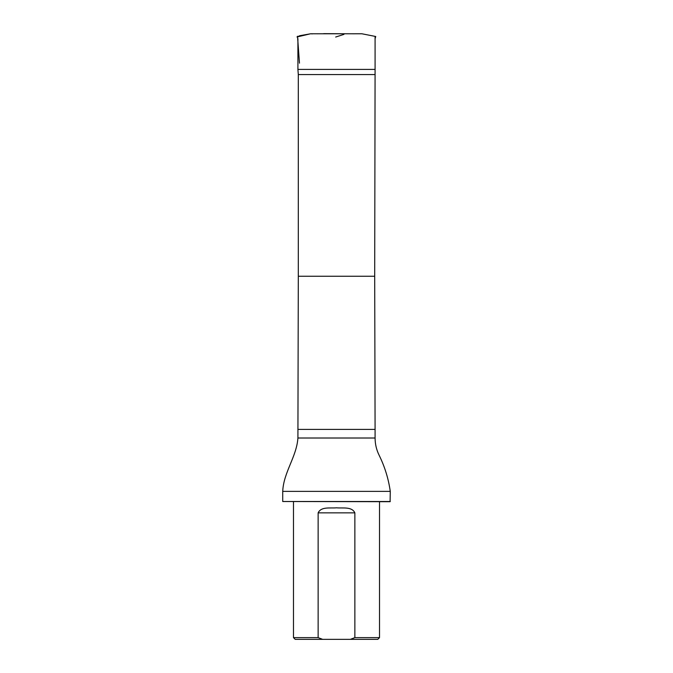 <?xml version="1.0" encoding="UTF-8"?>
<svg xmlns="http://www.w3.org/2000/svg" width="673" height="673" viewBox="0 0 673 673"><rect width="100%" height="100%" fill="white"/><g stroke="black" fill="none" stroke-linecap="round" stroke-linejoin="round"><path stroke-width="1.01" d="M374.693 74.568L298.307 74.568L298.307 276.258L374.693 276.258L375.088 69.403L297.912 69.403L297.912 38.681M350.355 639.35L377.789 639.35L379.513 637.625L354.864 637.625L350.355 639.35L322.645 639.35L318.136 637.625L318.136 512.868C321.156 506.348 330.258 508.435 336.492 507.812C342.725 508.426 351.903 506.374 354.864 512.868L354.864 637.625M293.487 501.688L293.487 637.625L295.211 639.35L322.645 639.35M293.487 637.625L318.136 637.625M379.513 501.688L379.513 637.625M298.307 74.568L297.912 69.403M298.307 276.258L297.912 438.014C296.684 456.664 283.518 472.37 282.727 491.383L390.273 491.383C388.489 478.747 384.771 466.709 379.135 455.251C376.459 449.816 375.105 444.071 375.088 438.014L297.912 438.014M390.273 501.511L282.727 501.511L390.104 501.688L390.273 491.383M282.727 501.511L282.727 491.383M324.108 33.65L350.053 33.776L324.832 33.768M343.937 34.39L335.684 37.032M297.508 36.249L299.477 63.169M312.188 33.894L311.75 33.869M310.514 33.785L296.995 36.973L299.796 35.703L310.665 33.776L361.864 33.768L375.736 36.502L375.088 38.647M374.693 276.258L375.088 429.408L297.912 429.408M354.864 512.868L318.136 512.868M354.864 33.785L336.559 33.768M318.144 33.785L311.094 33.768M322.998 33.768L323.915 33.65M375.088 69.403L375.088 37.032M375.088 438.014L375.088 429.408"/></g></svg>
